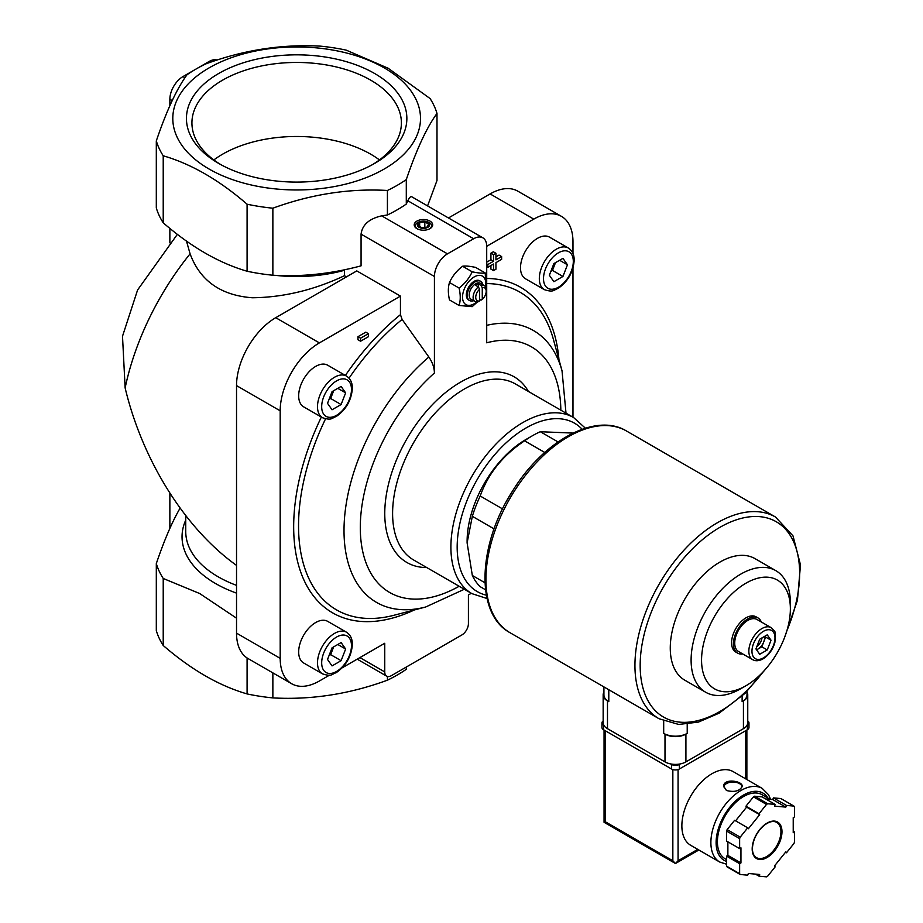 <?xml version="1.0" encoding="UTF-8"?>
<svg xmlns="http://www.w3.org/2000/svg" width="923" height="923" viewBox="0 0 923 923"><rect width="100%" height="100%" fill="white"/><g stroke="black" fill="none" stroke-linecap="round" stroke-linejoin="round"><path stroke-width="1.38" d="M568.337 248.01L549.508 237.142A24.033 13.88 120 0 0 537.498 238.33A24.033 13.88 120 0 0 521.795 259.513A24.033 13.88 120 0 0 525.475 278.769L544.305 289.637C553.973 292.764 553.454 289.857 557.988 288.484C567.726 281.757 573.125 272.481 574.175 260.644C574.348 254.944 572.398 250.733 568.337 248.01A24.033 13.88 120 0 0 556.315 249.198A24.033 13.88 120 0 0 540.613 270.381A24.033 13.88 120 0 0 544.305 289.637M346.506 376.076L327.688 365.208A24.033 13.88 120 0 0 315.666 366.408A24.033 13.88 120 0 0 299.963 387.579A24.033 13.88 120 0 0 303.655 406.835L322.473 417.704C332.153 420.83 331.622 417.934 336.157 416.55C345.894 409.835 351.294 400.547 352.344 388.71C352.517 383.022 350.567 378.811 346.506 376.076A24.033 13.88 120 0 0 334.495 377.265A24.033 13.88 120 0 0 318.793 398.448A24.033 13.88 120 0 0 322.473 417.704M346.506 632.22L327.688 621.364A24.033 13.88 120 0 0 315.666 622.552A24.033 13.88 120 0 0 299.963 643.723A24.033 13.88 120 0 0 303.655 662.979L322.473 673.848C332.153 676.974 331.622 674.078 336.157 672.694C345.894 665.979 351.294 656.703 352.344 644.854C352.517 639.166 350.567 634.955 346.506 632.22A24.033 13.88 120 0 0 334.495 633.42A24.033 13.88 120 0 0 318.793 654.592A24.033 13.88 120 0 0 322.473 673.848M329.58 675.105L319.393 680.989A55.461 32.017 120 0 1 291.668 683.735A55.461 32.017 120 0 1 280.188 658.353L280.188 410.816A55.461 32.017 120 0 1 319.393 342.894L400.444 296.11L400.444 314.674L402.116 319.427L428.849 357.016C432.472 362.324 434.329 367.642 434.421 372.996L434.421 276.485A18.483 10.672 120 0 1 447.493 253.848L473.637 238.757A18.483 10.672 120 0 1 482.879 237.834A18.483 10.672 120 0 1 486.709 246.303L533.771 219.132L490.113 193.922L448.463 217.966M342.191 667.825L384.753 643.262L384.753 671.932A9.242 5.342 120 0 0 386.668 676.167A9.242 5.342 120 0 0 391.294 675.705L461.869 634.955A9.242 5.342 120 0 0 468.411 623.636L468.411 594.954L471.307 593.281M572.975 417.184L572.975 268.097M572.975 253.537L572.975 241.768A55.461 32.017 120 0 0 561.496 216.386A55.461 32.017 120 0 0 533.771 219.132M357.962 336.699L357.962 339.71L360.57 341.222L368.415 336.699L368.415 333.676L365.796 332.165L357.962 336.699L360.57 338.199L360.57 341.222M490.921 265.547L490.921 269.112L493.528 270.612L495.939 269.228L495.939 262.651L501.639 259.351L501.639 256.582L499.02 255.071L495.939 256.848M501.639 256.582L495.939 259.871L495.939 253.283L493.32 251.783L490.921 253.167L490.921 259.744L486.709 262.178M429.98 221.093A9.242 5.342 180 0 1 429.98 228.639A9.242 5.342 180 0 1 416.908 228.639A9.242 5.342 180 0 1 416.908 221.093A9.242 5.342 180 0 1 429.98 221.093M387.418 190.473C349.448 188.292 311.27 194.199 272.862 208.194A142.338 82.182 180 0 1 247.087 204.202C219.143 180.031 191.188 163.89 163.221 155.791A142.338 82.182 180 0 1 156.31 140.907C166.486 110.945 176.72 88.896 187 74.775A142.327 82.17 0 0 1 205.91 63.86C243.868 49.946 282.046 44.039 320.443 46.15A142.338 82.182 180 0 1 346.217 50.142L388.156 68.244L430.083 98.553A142.338 82.182 180 0 1 436.994 113.437C426.818 127.305 416.585 149.353 406.293 179.581A142.338 82.182 180 0 1 387.418 190.473L387.418 214.967A142.338 82.182 0 0 0 406.293 204.064L407.828 200.764L473.637 238.757M387.418 214.967L381.684 215.855C369.188 218.693 362.312 224.797 361.066 234.13L361.066 265.847C331.253 273.831 301.856 276.958 272.862 275.227A142.338 82.182 180 0 1 247.087 271.235L247.087 204.202M482.268 299.387L482.268 287.699A7.396 4.269 -60 0 1 486.19 291.276A7.396 4.269 -60 0 1 482.268 299.387L480.952 300.183L479.648 299.421M482.268 287.699L480.952 285.392A9.242 5.342 -60 0 1 484.275 285.542A9.242 5.342 -60 0 1 486.19 289.764L486.19 291.276M479.648 300.898L479.648 289.211A7.396 4.269 -60 0 0 475.726 297.31A7.396 4.269 -60 0 0 479.648 300.898L478.345 301.694A9.242 5.342 -60 0 1 475.033 301.544L471.111 299.283A9.242 5.342 -60 0 1 471.111 288.611A9.242 5.342 -60 0 1 480.352 283.269L484.275 285.542M475.033 301.544A9.242 5.342 -60 0 1 473.395 294.979A9.242 5.342 -60 0 1 478.345 286.903L475.726 285.392A9.242 5.342 120 0 1 478.345 283.88L478.345 286.903L479.648 289.211M480.952 285.392L478.345 283.88M485.521 589.762L480.214 586.693A92.427 53.361 -60 0 1 472.334 575.479L467.107 542.886L472.334 516.326A92.427 53.361 -60 0 1 480.214 496.009C488.094 473.684 502.885 455.281 524.576 440.825A92.427 53.361 -60 0 1 532.456 435.725A92.427 53.361 -60 0 1 540.336 431.722L573.033 433.083M484.956 582.771L472.334 575.479M494.082 528.891L472.334 516.326M502.574 508.919L480.214 496.009M544.755 452.466L524.576 440.825M558.034 441.932L540.336 431.722M561.496 216.386L517.838 191.176A55.461 32.017 120 0 0 490.113 193.922M180.262 508.377L179.95 508.4C172.047 522.037 164.167 540.44 156.31 563.584L156.31 630.617A142.338 82.182 180 0 0 163.221 645.5L163.221 578.467A142.338 82.182 180 0 1 156.31 563.584M163.221 578.467L199.691 593.535L236.53 618.179M427.58 205.91L436.994 180.47L436.994 113.437M236.53 565.395C185.177 528.694 142.442 460.589 125.136 387.925A195.953 113.125 -60 0 1 190.092 253.837C200.049 280.73 220.782 295.372 252.267 297.76C283.13 297.448 313.855 290.099 344.452 275.712L344.452 270.289A110.91 64.033 180 0 1 275.227 275.331M190.092 253.837L186.492 241.099M272.862 672.879L272.862 697.903A142.338 82.182 180 0 1 247.087 693.923C219.143 685.835 191.188 669.694 163.221 645.5M247.087 657.961L247.087 693.923M384.233 67.898A123.855 71.509 180 0 1 328.703 187.531A123.855 71.509 180 0 1 177.02 99.949A123.855 71.509 180 0 1 384.233 67.898M272.862 208.194L272.862 275.227M406.293 179.581L406.293 204.064M163.221 155.791L163.221 222.824A142.338 82.182 180 0 1 156.31 207.94L156.31 140.907M163.221 222.824C191.165 247.006 219.12 263.136 247.087 271.235M346.448 276.865L344.452 275.712M177.354 234.338L137.585 289.995L122.505 336.237L125.136 387.925M374.576 73.471A110.195 63.618 180 0 1 374.576 163.452A110.195 63.618 180 0 1 218.728 163.452A110.195 63.618 180 0 1 218.728 73.471A110.195 63.618 180 0 1 374.576 73.471M406.293 667.041L406.293 669.29A142.338 82.182 180 0 1 387.418 680.193C349.448 694.119 311.27 700.026 272.862 697.903M387.418 676.478L387.418 680.193M482.879 237.834L411.739 196.761C410.654 196.23 409.351 197.557 407.828 200.764M217.09 60.053A18.483 10.672 120 0 0 209.071 61.506L182.927 76.609A18.483 10.672 120 0 0 169.867 99.246L169.867 105.707M169.867 228.373L169.867 242.876M169.867 493.217L169.867 528.394M400.444 296.11L356.786 270.901L275.735 317.697A55.461 32.017 120 0 0 236.53 385.606L236.53 633.143A55.461 32.017 120 0 0 248.01 658.537L291.668 683.735M560.838 410.17A141.807 81.87 -60 0 0 486.709 342.802L486.709 246.303M467.107 542.886L467.107 541.374A83.185 48.031 -60 0 1 518.83 444.09A83.185 48.031 -60 0 1 525.925 439.498L532.456 435.725M755.937 648.927L759.71 639.201L767.255 634.839L771.028 640.216L767.255 649.942L759.71 654.292L755.937 648.927M752.672 659.668L738.55 651.523A18.483 10.672 -60 0 1 738.55 630.178A18.483 10.672 -60 0 1 757.033 619.506L771.155 627.652A18.483 10.672 -60 0 0 752.672 638.324A18.483 10.672 -60 0 0 752.672 659.668C755.579 661.318 759.029 661.053 763.021 658.872C768.755 655.226 772.713 649.78 774.87 642.523C776.012 628.875 775.274 632.67 771.155 627.652M742.784 653.969A20.329 11.745 -60 0 1 737.627 653.126A20.329 11.745 -60 0 1 737.627 629.648A20.329 11.745 -60 0 1 757.968 617.902A20.329 11.745 -60 0 1 761.279 621.952M737.627 653.126L735.793 652.065A20.329 11.745 -60 0 1 735.793 628.586A20.329 11.745 -60 0 1 756.133 616.841L757.968 617.902M740.742 688.743L745.969 685.731A62.799 36.251 -60 0 1 701.561 660.095A62.799 36.251 -60 0 1 745.969 583.186A62.799 36.251 -60 0 1 790.365 608.822A62.799 36.251 -60 0 1 745.969 685.731L740.742 688.743A70.194 40.52 -60 0 1 705.645 692.227A70.194 40.52 -60 0 1 705.645 611.176A70.194 40.52 -60 0 1 775.828 570.656A70.194 40.52 -60 0 1 790.365 602.788L790.365 608.822M705.645 692.227L684.808 680.193A70.194 40.52 -60 0 1 684.808 599.142A70.194 40.52 -60 0 1 754.991 558.623L775.828 570.656M379.468 159.933A104.737 60.468 0 0 0 222.593 154.187A104.737 60.468 0 0 0 213.836 159.933M372.592 164.559A104.737 60.468 0 0 0 401.39 122.921A104.737 60.468 0 0 0 336.733 67.056A104.737 60.468 0 0 0 222.593 80.163A104.737 60.468 0 0 0 191.926 122.921A104.737 60.468 0 0 0 220.712 164.559M756.468 649.688A9.242 5.342 120 0 0 758.071 648.996A9.242 5.342 120 0 0 763.725 641.947A9.242 5.342 120 0 0 764.509 636.432M756.583 649.85L761.844 646.815L765.617 637.089L764.971 636.166M761.844 646.815L767.255 649.942M765.617 637.089L771.028 640.216M762.04 637.851A9.242 5.342 -60 0 1 756.745 646.838M332.049 647.808L341.106 642.57L345.64 649.019L341.106 660.683L332.049 665.91L327.527 659.472L332.049 647.808M332.049 391.652L341.106 386.425L345.64 392.875L341.106 404.539L332.049 409.766L327.527 403.328L332.049 391.652M553.881 263.586L562.938 258.359L567.46 264.797L562.938 276.473L553.881 281.7L549.358 275.262L553.881 263.586M329.465 654.465A11.088 6.403 120 0 0 332.915 648.811A11.088 6.403 120 0 0 333.515 646.954M329.038 655.584L330.653 654.649L333.676 646.873M337.795 644.485L345.64 649.019M330.653 654.649L341.106 660.683M551.296 270.254A11.088 6.403 120 0 0 554.746 264.601A11.088 6.403 120 0 0 555.346 262.743M550.858 271.362L552.485 270.427L555.496 262.651M559.626 260.274L567.46 264.797M552.485 270.427L562.938 276.473M329.465 398.321A11.088 6.403 120 0 0 332.915 392.667A11.088 6.403 120 0 0 333.515 390.81M329.038 399.44L330.653 398.505L333.676 390.729M337.795 388.341L345.64 392.875M330.653 398.505L341.106 404.539M472.161 271.789C469.357 278.077 464.996 283.499 459.089 288.057C460.623 294.749 460.623 300.563 459.089 305.478L449.489 299.94C447.967 293.237 447.967 287.434 449.489 282.507C452.305 276.219 456.666 270.797 462.561 266.251C465.377 265.755 469.738 266.147 475.633 267.416L485.233 272.954C482.417 273.45 478.068 273.07 472.161 271.789L462.561 266.251M485.89 287.688L485.233 272.954M459.089 305.478L472.161 306.644L477.456 301.913M459.089 288.057L449.489 282.507M473.568 300.702A11.088 6.403 -60 0 1 469.576 300.529A11.088 6.403 -60 0 1 469.576 287.722A11.088 6.403 -60 0 1 480.664 281.319A11.088 6.403 -60 0 1 482.81 284.688M469.576 300.529L468.619 299.975A11.088 6.403 -60 0 1 468.619 287.168A11.088 6.403 -60 0 1 479.706 280.765L480.664 281.319M476.741 301.983A16.452 9.495 -60 0 1 474.157 303.805A16.452 9.495 -60 0 1 462.561 296.064A16.452 9.495 -60 0 1 475.887 276.092A16.452 9.495 -60 0 1 485.51 286.811M417.346 228.869A8.099 4.673 180 0 1 417.923 222.385A8.099 4.673 180 0 1 429.172 222.501A8.099 4.673 180 0 1 429.553 228.869M427.753 222.374A6.103 3.519 180 0 1 425.018 228.269A6.103 3.519 180 0 1 417.554 223.954A6.103 3.519 180 0 1 427.753 222.374M428.595 224.07L424.822 221.889L419.665 222.685L418.292 225.662L422.065 227.843L427.222 227.046L428.595 224.07M424.822 227.416L424.822 221.889M419.665 226.458L419.665 222.685M368.415 333.676L360.57 338.199M495.939 253.283L493.528 254.679L490.921 253.167M493.528 254.679L493.528 261.255L490.921 259.744M493.528 261.255L487.829 264.543L486.709 263.897M487.829 264.543L487.829 267.324L486.709 266.678M487.829 267.324L493.528 264.036L493.528 270.612M603.919 686.92L603.919 694.881A16.637 9.611 0 0 0 608.799 701.665L608.799 689.735M603.919 692.169A14.791 8.538 0 0 0 603.157 694.881A14.791 8.538 0 0 0 607.484 700.915L608.799 701.665M603.157 694.881L603.157 722.651A14.791 8.538 0 0 0 607.484 728.685L664.998 761.89A14.791 8.538 0 0 0 685.916 761.89L743.43 728.685A14.791 8.538 0 0 0 747.757 722.651L747.757 694.881A14.791 8.538 0 0 0 746.995 692.169M687.22 733.37A16.637 9.611 0 0 1 663.695 733.37L664.998 734.12A14.791 8.538 0 0 0 685.916 734.12L687.22 733.37L687.22 724.243M746.995 691.465L746.995 694.881A16.637 9.611 0 0 1 742.127 701.665L743.43 700.915A14.791 8.538 0 0 0 747.757 694.881M770.624 799.387L768.536 794.738L762.202 788.392L733.185 771.628A42.516 24.552 120 0 0 700.419 783.027A42.516 24.552 120 0 0 681.866 825.808A42.516 24.552 120 0 0 690.669 845.272L719.686 862.024L726.563 864.228M726.436 790.492C734.546 792.476 739.808 791.08 742.219 786.304C742.773 780.812 723.182 778.043 723.724 786.304L726.436 790.492M759.029 876.181L766.517 876.85A44.362 25.613 120 0 0 767.659 876.192L775.158 866.87L774.501 865.936L785.819 851.86L786.477 852.783L793.965 843.46A44.362 25.613 120 0 0 794.541 841.995L794.541 832.004L793.226 832.754L793.226 817.663L794.541 816.901L794.541 806.921A44.362 25.613 120 0 0 793.965 806.102L786.477 805.433L785.819 807.117L774.501 806.102L775.158 804.418L767.659 803.748A44.362 25.613 120 0 0 766.517 804.418L759.029 813.74L759.675 814.663L748.357 828.75L747.699 827.816L740.211 837.138A44.362 25.613 120 0 0 739.635 838.615L739.635 848.606L740.95 847.845L740.95 862.936L739.635 863.697L739.635 873.689A44.362 25.613 120 0 0 740.211 874.496L747.699 875.166L748.357 873.481L759.675 874.496L759.029 876.181L755.452 874.116M727.878 841.811L727.878 855.39L726.563 856.152L726.563 866.143A44.362 25.613 120 0 0 727.139 866.951L740.211 874.496M726.563 866.143L739.635 873.689M747.699 827.816L734.627 820.27L727.139 829.592A44.362 25.613 120 0 0 726.563 831.069L739.635 838.615M727.139 829.592L740.211 837.138M775.158 804.418L762.086 796.872L754.587 796.203A44.362 25.613 120 0 0 753.445 796.872L766.517 804.418M754.587 796.203L767.659 803.748M765.652 798.937L772.747 799.572L773.405 797.887L780.893 798.557L793.965 806.102M726.563 831.069L726.563 841.061L739.635 848.606M753.445 796.872L745.957 806.183L746.603 807.117L735.585 820.824M672.844 769.54L672.844 860.755L675.463 863.513L604.057 822.289L605.13 821.666L605.13 730.647M698.861 850.002L675.463 863.513L678.07 860.755L678.07 769.54M770.07 799.33L762.04 794.703A36.966 21.344 120 0 0 733.554 804.602A36.966 21.344 120 0 0 717.413 841.811A36.966 21.344 120 0 0 725.074 858.736L726.563 859.601M793.226 831.242L794.541 832.004M773.405 797.887L786.477 805.433M772.747 799.572L785.819 807.117M745.957 806.183L759.029 813.74M746.603 807.117L759.675 814.663M727.878 855.39L740.95 862.936M726.563 856.152L739.635 863.697M785.519 852.229L786.477 852.783M747.757 720.955A5.55 3.207 180 0 1 748.98 722.951L748.98 727.474A5.55 3.207 180 0 1 747.353 729.747L679.374 768.986A5.55 3.207 180 0 1 671.54 768.986L603.561 729.747A5.55 3.207 180 0 1 601.946 727.474L601.946 722.951A5.55 3.207 180 0 1 603.157 720.955M748.98 722.951A5.55 3.207 180 0 1 747.353 725.213L746.938 725.455M680.309 763.921L679.374 764.452A5.55 3.207 180 0 1 671.54 764.452L670.606 763.921M603.977 725.455L603.561 725.213A5.55 3.207 180 0 1 601.946 722.951M742.161 786.8A9.242 5.342 0 0 0 732.897 782.058A9.242 5.342 0 0 0 723.77 786.881M486.709 278.469A187.969 108.533 -60 0 1 558.934 359.555M414.381 609.941A187.969 108.533 -60 0 1 304.728 581.709A187.969 108.533 -60 0 1 321.354 417.058M345.387 375.43A187.969 108.533 -60 0 1 400.444 314.674M381.684 215.855L447.493 253.848M236.53 593.12A114.614 66.168 180 0 1 185.742 520.111M236.53 585.367A110.91 64.033 180 0 1 185.742 531.556L185.742 515.657M169.867 99.246L172.197 100.595M209.071 61.506L210.409 62.279M182.927 76.609L184.935 77.763M319.393 342.894L275.735 317.697M280.188 410.816L236.53 385.606M280.188 658.353L236.53 633.143M459.158 586.267A141.807 81.87 -60 0 1 361.078 541.547A141.807 81.87 -60 0 1 434.421 372.996M426.749 567.553A107.218 61.899 -60 0 1 406.962 438.737A107.218 61.899 -60 0 1 528.418 391.456M486.709 325.346A156.956 90.616 -60 0 1 562.026 370.804L566.007 413.158M464.338 589.255L425.665 606.999A156.956 90.616 -60 0 1 344.025 528.637A156.956 90.616 -60 0 1 428.849 357.016M486.709 283.58A183.435 105.903 -60 0 1 553.35 339.226L562.026 370.804M425.665 606.999L393.983 615.26A183.435 105.903 -60 0 1 325.542 418.857M349.044 378.165A183.435 105.903 -60 0 1 402.116 319.427M359.912 657.591L384.753 671.932M486.352 595.185A97.238 56.141 -60 0 1 477.306 479.349A97.238 56.141 -60 0 1 582.148 429.253M471.953 593.651A101.668 58.703 -60 0 1 471.953 476.256A101.668 58.703 -60 0 1 573.621 417.554L515.322 383.899A101.668 58.703 -60 0 0 413.654 442.602A101.668 58.703 -60 0 0 413.654 559.996L471.953 593.651L487.044 598.531M361.066 234.13L434.421 276.485M763.483 657.857A16.268 9.392 -60 0 1 753.514 643.677A16.268 9.392 -60 0 1 773.439 632.174A16.268 9.392 -60 0 1 763.483 657.857M336.583 637.043A21.079 12.172 120 0 0 323.673 670.294A21.079 12.172 120 0 0 349.482 655.399A21.079 12.172 120 0 0 336.583 637.043M336.583 380.887A21.079 12.172 120 0 0 323.673 414.15A21.079 12.172 120 0 0 349.482 399.255A21.079 12.172 120 0 0 336.583 380.887M558.403 252.821A21.079 12.172 120 0 0 545.505 286.084A21.079 12.172 120 0 0 571.314 271.177A21.079 12.172 120 0 0 558.403 252.821M510.05 632.728A116.46 67.241 -60 0 1 510.038 498.247A116.46 67.241 -60 0 1 626.498 431.006C595.485 411.993 543.359 440.836 512.623 490.944C477.641 544.789 474.941 613.991 510.05 632.728L659.057 718.752A116.46 67.241 -60 0 1 659.057 584.282A116.46 67.241 -60 0 1 775.516 517.042L626.498 431.006M763.056 671.909A112.768 65.106 -60 0 1 719.905 711.483A112.768 65.106 -60 0 1 641.612 647.161A112.768 65.106 -60 0 1 749.568 516.822A112.768 65.106 -60 0 1 786.95 630.536M607.484 728.685L607.484 700.915M664.998 761.89L664.998 734.12M663.695 733.37L663.695 721.059M742.127 701.665L742.127 696.115M685.916 761.89L685.916 734.12M743.43 728.685L743.43 700.915M762.202 788.392A42.516 24.552 120 0 0 729.435 799.78A42.516 24.552 120 0 0 710.883 842.561A42.516 24.552 120 0 0 719.686 862.024M752.187 848.906A21.079 12.172 120 0 0 774.535 850.902A21.079 12.172 120 0 0 774.535 821.101A21.079 12.172 120 0 0 752.187 848.906M745.784 778.908L745.784 730.647M697.776 849.379L678.07 860.755M672.844 860.755L605.13 821.666M767.959 798.118A38.824 22.417 120 0 0 737.096 799.641A38.824 22.417 120 0 0 716.11 842.561A38.824 22.417 120 0 0 726.563 861.424M756.399 857.605A20.329 11.745 120 0 0 776.728 845.872A20.329 11.745 120 0 0 776.728 822.393C773.37 820.535 769.136 821.562 764.025 825.462C756.791 831.981 752.914 839.699 752.407 848.606C752.51 853.129 753.849 856.129 756.399 857.605M747.353 725.213L747.353 729.747M679.374 764.452L679.374 768.986M671.54 764.452L671.54 768.986M603.561 725.213L603.561 729.747M357.213 659.16L386.668 676.167M585.39 428.191L573.621 417.554M659.057 718.752L678.717 724.451L698.446 722.086L719.132 713.167L745.034 693.381L768.155 666.048M784.423 637.874L797.437 600.296L800.495 564.911L793.019 535.917L775.516 517.042M604.057 822.289L604.057 730.024M746.869 779.531L746.869 730.024"/></g></svg>
